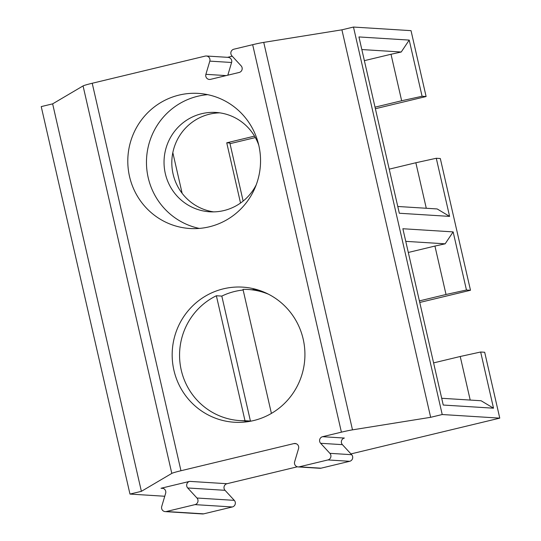 <?xml version="1.0" encoding="UTF-8"?>
<svg xmlns="http://www.w3.org/2000/svg" width="541" height="541" viewBox="0 0 541 541"><rect width="100%" height="100%" fill="white"/><g stroke="black" fill="none" stroke-linecap="round" stroke-linejoin="round"><path stroke-width="0.81" d="M244.992 420.709A65.691 64.426 93.6 0 1 239.879 420.6A65.691 64.426 93.6 0 1 180.714 367.569A65.691 64.426 93.6 0 1 216.373 295.751L244.992 420.709L250.436 421.054A65.691 64.426 -86.4 0 0 251.579 421.02M258.814 145.414A67.686 66.374 -86.4 0 0 198.405 93.404A67.686 66.374 -86.4 0 0 129.529 176.494A67.686 66.374 -86.4 0 0 189.945 228.505A67.686 66.374 -86.4 0 0 258.814 145.414M199.318 228.417A67.686 66.374 93.6 0 1 146.597 157.972A67.686 66.374 93.6 0 1 207.697 94.661M213.627 211.876A49.765 48.805 93.6 0 1 171.91 159.561A49.765 48.805 93.6 0 1 219.829 112.853M182.141 193.32L172.822 152.643M256.265 184.745A49.765 48.805 93.6 0 1 209.725 211.795A49.765 48.805 93.6 0 1 164.133 159.074A49.765 48.805 93.6 0 1 215.954 112.454A49.765 48.805 93.6 0 1 258.747 145.103M171.808 473.395L83.064 85.918A11.943 0.676 -12.9 0 1 92.22 83.26L180.965 470.738A11.943 0.676 167.1 0 0 171.808 473.395L141.384 491.336L52.639 103.858L41.231 106.604L129.975 494.075L164.755 496.259M83.064 85.918L52.639 103.858M216.373 295.751L221.817 296.096L250.436 421.054M271.406 413.419L242.99 289.354A65.691 64.426 93.6 0 1 248.096 289.469A65.691 64.426 93.6 0 1 268.519 294.23M243.139 290.017A65.691 64.426 -86.4 0 0 221.817 296.096M441.699 398.277L481.091 400.746L493.52 408.191L443.248 405.04L402.869 228.742L453.142 231.893L466.457 290.01L470.487 290.267L419.755 302.46M419.397 300.897L446.027 294.493L434.937 246.06L445.148 243.822L405.757 241.354M445.148 243.822L453.142 231.893M434.937 246.06L408.306 252.464M466.457 290.01L446.027 294.493M470.21 400.063L460.229 356.492L433.598 362.896M460.229 356.492L480.658 352.008L484.682 352.259L499.769 418.132L442.22 414.528L430.656 417.307L352.489 429.858A11.943 0.676 167.1 0 0 341.405 432.164L322.592 436.688A3.983 3.902 -86.4 0 0 320.63 443.289L329.882 453.331A3.983 3.902 -86.4 0 1 327.914 459.938L299.261 466.829A3.983 3.902 -86.4 0 1 298.125 466.924L319.9 468.29A3.983 3.902 -86.4 0 0 321.036 468.188L349.696 461.297A3.983 3.902 -86.4 0 0 351.657 454.697L342.406 444.655L320.63 443.289M470.487 290.267L440.313 158.52L436.283 158.27L449.598 216.393L437.162 208.948L397.77 206.479M227.004 483.715L189.675 481.375L161.015 488.266A3.983 3.902 -86.4 0 1 165.641 493.284L161.718 506.491A3.983 3.902 -86.4 0 0 165.208 511.61L202.537 513.95A3.983 3.902 -86.4 0 0 203.673 513.849L232.332 506.964A3.983 3.902 -86.4 0 0 234.294 500.357L225.042 490.315A3.983 3.902 -86.4 0 1 227.004 483.715L297.361 466.795M350.94 453.913L499.769 418.132M426.281 208.265L415.853 162.753L436.283 158.27M255.528 289.225A67.686 66.374 -86.4 0 0 252.37 289.733M244.153 420.864A67.686 66.374 -86.4 0 0 247.23 421.77M322.592 436.688L344.367 438.054A3.983 3.902 -86.4 0 0 342.406 444.655M173.904 370.233A67.686 66.374 93.6 0 1 242.781 287.136A67.686 66.374 93.6 0 1 304.793 358.839A67.686 66.374 93.6 0 1 234.314 422.244A67.686 66.374 93.6 0 1 173.904 370.233M298.125 466.924A3.983 3.902 -86.4 0 1 294.635 461.804L298.558 448.597A3.983 3.902 -86.4 0 0 293.939 443.579L180.965 470.738M141.384 491.336L129.975 494.075M415.853 162.753L389.222 169.157M449.598 216.393L399.319 213.242L358.94 36.944L409.219 40.088L422.081 96.271L426.112 96.528L411.025 30.654L353.476 27.05L341.912 29.829L263.744 42.381L352.489 429.858M254.527 136.129L226.74 142.81L240.529 203.037M375.028 107.159L401.659 100.754L391.008 54.262L364.377 60.66M226.74 142.81L229.851 143.007L243.146 201.056M442.22 414.528L353.476 27.05M480.658 352.008L493.52 408.191M341.405 432.164L252.667 44.687L233.847 49.211A3.983 3.902 -86.4 0 0 231.886 55.818L241.137 65.853A3.983 3.902 -86.4 0 1 239.169 72.46L210.517 79.351A3.983 3.902 -86.4 0 1 205.891 74.327L209.813 61.119A3.983 3.902 -86.4 0 0 205.195 56.102L92.22 83.26M252.667 44.687A11.943 0.676 -12.9 0 1 263.744 42.381M430.656 417.307L341.912 29.829M409.219 40.088L401.219 52.017L361.828 49.549M391.008 54.262L401.219 52.017M227.531 57.332L232.238 56.196M206.331 56L228.106 57.366A3.983 3.902 -86.4 0 1 231.595 62.486L227.822 75.192M422.081 96.271L401.659 100.754M426.112 96.528L375.386 108.721M255.359 137.583L229.999 143.676M165.208 511.61A3.983 3.902 -86.4 0 0 166.344 511.515L194.997 504.625A3.983 3.902 -86.4 0 0 196.958 498.018L187.713 487.975A3.983 3.902 -86.4 0 1 189.675 481.375M250.889 421.162A65.691 64.426 93.6 0 1 246.885 421.033L250.882 421.162M255.095 289.908A65.691 64.426 93.6 0 1 259.085 290.28L248.096 289.469M296.191 443.721L293.939 443.579M163.267 488.408L161.015 488.266M351.657 454.697L329.882 453.331M349.696 461.297L327.914 459.938M321.036 468.188L299.261 466.829M226.124 75.598L205.891 74.327M231.595 62.486L209.813 61.119M225.042 490.315L187.713 487.975M234.294 500.357L196.958 498.018M232.332 506.964L194.997 504.625M203.673 513.849L166.344 511.515M239.879 420.6L246.885 421.033"/></g></svg>
